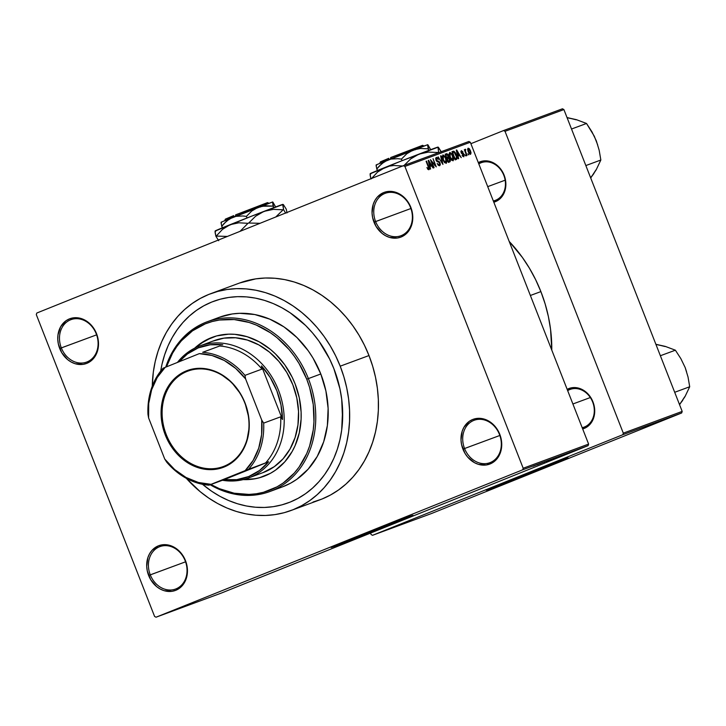 <?xml version="1.0" encoding="UTF-8"?>
<svg xmlns="http://www.w3.org/2000/svg" width="726" height="726" viewBox="0 0 726 726"><rect width="100%" height="100%" fill="white"/><g stroke="black" fill="none" stroke-linecap="round" stroke-linejoin="round"><path stroke-width="1.09" d="M499.47 434.475A22.615 18.812 -110.3 0 0 473.76 420.436A22.615 18.812 -110.3 0 0 464.558 448.514L462.934 449.14A23.876 19.865 69.7 0 1 472.653 419.51A23.876 19.865 69.7 0 1 499.787 434.329L499.47 434.475A22.615 18.812 69.7 0 1 489.85 462.707A22.615 18.812 69.7 0 1 464.558 448.514A22.615 18.812 69.7 0 1 474.178 420.272A22.615 18.812 69.7 0 1 499.47 434.475L497.737 430.137L495.05 426.389L488.235 420.781L480.367 418.367L476.41 418.494L472.653 419.51L469.223 421.379L463.878 427.369L462.172 431.253L461.001 440.074L461.582 444.666L464.985 453.342L467.662 457.09L474.486 462.689L478.361 464.331L486.311 464.985L493.498 462.09L496.457 459.44L498.844 456.1L501.521 447.924L501.14 438.803L499.787 434.329A23.876 19.865 69.7 0 1 490.068 463.959A23.876 19.865 69.7 0 1 462.934 449.14L499.842 435.473L464.558 448.514A22.615 18.812 -110.3 0 0 490.268 462.553A22.615 18.812 -110.3 0 0 499.47 434.475M185.194 560.817A22.615 18.812 -110.3 0 0 159.475 546.778A22.615 18.812 -110.3 0 0 150.273 574.847L148.649 575.482A23.876 19.865 69.7 0 1 158.368 545.843A23.876 19.865 69.7 0 1 185.502 560.663L185.194 560.817A22.615 18.812 69.7 0 1 175.565 589.049A22.615 18.812 69.7 0 1 150.273 574.847A22.615 18.812 69.7 0 1 159.892 546.614A22.615 18.812 69.7 0 1 185.194 560.817L183.451 556.47L180.765 552.722L173.95 547.114L166.082 544.7L162.125 544.827L158.368 545.843L151.979 550.372L149.592 553.711L147.886 557.595L146.716 566.407L147.296 570.999L150.699 579.675L156.589 586.581L160.201 589.031L164.076 590.674L172.026 591.318L175.783 590.302L179.213 588.432L182.181 585.773L184.558 582.443L187.235 574.266L186.854 565.146L185.502 560.663A23.876 19.865 69.7 0 1 175.783 590.302A23.876 19.865 69.7 0 1 148.649 575.482L185.557 561.815L150.273 574.847A22.615 18.812 -110.3 0 0 175.982 588.886A22.615 18.812 -110.3 0 0 185.194 560.817M96.249 333.851A22.615 18.812 -110.3 0 0 70.531 319.812A22.615 18.812 -110.3 0 0 61.329 347.89L59.704 348.525A23.876 19.865 69.7 0 1 69.424 318.886A23.876 19.865 69.7 0 1 96.558 333.706L96.249 333.851A22.615 18.812 69.7 0 1 86.621 362.092A22.615 18.812 69.7 0 1 61.329 347.89A22.615 18.812 69.7 0 1 70.948 319.658A22.615 18.812 69.7 0 1 96.249 333.851L94.507 329.513L91.821 325.765L85.006 320.157L77.138 317.743L73.181 317.87L69.424 318.886L65.993 320.756L60.648 326.745L57.971 334.922L57.771 339.45L58.352 344.042L61.755 352.718L67.645 359.624L71.257 362.074L75.132 363.717L83.082 364.361L86.839 363.345L93.237 358.816L97.32 351.593L98.291 347.3L97.91 338.189L96.558 333.706A23.876 19.865 69.7 0 1 86.839 363.345A23.876 19.865 69.7 0 1 59.704 348.525L96.612 334.849L61.329 347.89A22.615 18.812 -110.3 0 0 87.038 361.929A22.615 18.812 -110.3 0 0 96.249 333.851M410.535 207.518A22.615 18.812 -110.3 0 0 384.816 193.479A22.615 18.812 -110.3 0 0 375.614 221.557L373.99 222.183A23.876 19.865 69.7 0 1 383.709 192.553A23.876 19.865 69.7 0 1 410.843 207.373L410.535 207.518A22.615 18.812 69.7 0 1 400.906 235.75A22.615 18.812 69.7 0 1 375.614 221.557A22.615 18.812 69.7 0 1 385.234 193.316A22.615 18.812 69.7 0 1 410.535 207.518L408.792 203.171L406.106 199.423L399.291 193.824L391.423 191.41L387.466 191.528L383.709 192.553L377.311 197.073L374.934 200.412L373.228 204.296L372.057 213.117L372.638 217.709L376.041 226.376L381.93 233.291L385.542 235.732L389.417 237.375L397.367 238.019L401.124 237.003L404.554 235.133L407.513 232.474L409.9 229.144L412.577 220.967L412.196 211.847L410.843 207.373A23.876 19.865 69.7 0 1 401.124 237.003A23.876 19.865 69.7 0 1 373.99 222.183L410.898 208.516L375.614 221.557A22.615 18.812 -110.3 0 0 401.324 235.596A22.615 18.812 -110.3 0 0 410.535 207.518M401.832 519.335L341.556 542.93M337.926 544.609A43.977 0.572 158.6 0 0 374.861 530.407A43.977 0.572 158.6 0 0 408.792 516.758L337.926 544.609L338.107 545.072L337.926 544.609A43.977 0.572 158.6 0 1 335.14 545.625L337.926 544.609M406.006 517.774A43.977 0.572 -21.4 0 1 413.003 515.378A43.977 0.572 -21.4 0 1 384.127 527.285A43.977 0.572 -21.4 0 1 338.107 545.072L332.817 546.624L356.221 537.058L413.003 515.378L338.107 545.072A43.977 0.572 -21.4 0 1 331.11 547.477A43.977 0.572 -21.4 0 1 359.987 535.561A43.977 0.572 -21.4 0 1 406.006 517.774M567.56 390.37L570.173 389.408A20.11 16.725 69.7 0 1 592.661 402.032L592.97 401.877A21.363 17.769 69.7 0 1 582.679 428.939L587.343 426.725L589.993 424.347L593.65 417.886L594.703 409.999L592.97 401.877L588.732 394.772L582.633 389.762L575.591 387.602L572.052 387.711L567.16 389.345A21.363 17.769 69.7 0 1 592.97 401.877L592.661 402.032A20.11 16.725 -110.3 0 0 567.659 390.633M493.825 202.218L498.49 199.995L501.14 197.626L504.806 191.165L505.85 183.27L504.125 175.157L499.887 168.051L493.78 163.032L486.738 160.873L483.207 160.99L478.307 162.615A21.363 17.769 69.7 0 1 504.125 175.157L503.808 175.302A20.11 16.725 -110.3 0 0 478.815 163.904A20.11 16.725 69.7 0 1 481.32 162.688A20.11 16.725 69.7 0 1 503.808 175.302A20.11 16.725 69.7 0 1 495.25 200.403L493.39 201.093M213.725 301.281A107.439 89.38 69.7 0 0 160.682 371.095L161.98 364.379L160.682 371.095A107.439 89.38 69.7 0 1 213.725 301.281A107.439 89.38 69.7 0 1 333.896 368.717L339.95 388.873L341.701 399.191L342.581 409.537L341.701 429.91L339.94 439.747L337.327 449.212L333.878 458.233L329.631 466.709L324.631 474.559L318.914 481.71L312.552 488.099L305.592 493.662L298.105 498.335L290.164 502.083L281.842 504.869L273.23 506.666L264.4 507.456L255.434 507.229L246.432 505.995L237.475 503.753L228.645 500.532L220.032 496.366L211.72 491.284L202.509 484.287L211.72 491.284L220.032 496.366L228.645 500.532L237.475 503.753L246.432 505.995L255.434 507.229L264.4 507.456L273.23 506.666L281.842 504.869L290.164 502.083L298.105 498.335L305.592 493.662L312.552 488.099L318.914 481.71L324.631 474.559L329.631 466.709L333.878 458.233L337.327 449.212L339.94 439.747L341.701 429.91L342.581 419.81L341.701 399.191L339.95 388.873L333.896 368.717A107.439 89.38 69.7 0 1 288.195 502.846A107.439 89.38 69.7 0 1 202.509 484.287A107.439 89.38 69.7 0 0 288.195 502.846A107.439 89.38 69.7 0 0 333.896 368.717L329.658 359.08L333.896 368.717A107.439 89.38 69.7 0 0 213.725 301.281L213.798 301.254M291.026 510.505L319.812 499.869A115.606 96.168 -110.3 0 0 368.99 355.549L340.204 366.185A115.606 96.168 69.7 0 1 291.026 510.505A115.606 96.168 69.7 0 1 186.337 478.325L200.194 491.683L208.734 498.072L217.682 503.535L226.948 508.018L236.449 511.485L246.096 513.89L255.779 515.224L265.417 515.469L274.918 514.616L284.193 512.692L293.141 509.688L301.68 505.659L309.739 500.622L317.226 494.642L324.077 487.772L330.23 480.067L335.612 471.619L340.176 462.498L343.888 452.797L346.701 442.606L348.598 432.024L349.551 421.162L349.551 410.108L348.607 398.973L346.719 387.875L343.906 376.912L340.204 366.185L368.99 355.549L364.425 345.177L359.043 335.24L352.9 325.856L346.057 317.099L338.57 309.049L330.511 301.798L321.972 295.418L313.024 289.955L303.758 285.472L294.257 282.006L284.619 279.592L274.927 278.258L265.289 278.013L255.788 278.866L239.598 283.013M540.888 291.598L530.379 295.482L540.888 291.598L535.625 279.646L529.426 268.203L522.348 257.385L509.198 241.449A133.203 110.806 -110.3 0 1 540.888 291.598A133.203 110.806 -110.3 0 1 551.778 350.104L550.562 329.377L548.393 316.59L545.153 303.958L540.888 291.598M556.878 462.054L496.602 485.64M492.972 487.318A43.977 0.572 158.6 0 0 529.907 473.116A43.977 0.572 158.6 0 0 563.839 459.476L492.972 487.318L493.154 487.79L492.972 487.318A43.977 0.572 158.6 0 1 490.186 488.344L492.972 487.318M561.053 460.493A43.977 0.572 -21.4 0 1 568.05 458.097A43.977 0.572 -21.4 0 1 539.173 470.003A43.977 0.572 -21.4 0 1 493.154 487.79L487.863 489.342L515.052 478.271L568.05 458.097L493.154 487.79A43.977 0.572 -21.4 0 1 486.157 490.186A43.977 0.572 -21.4 0 1 515.033 478.28A43.977 0.572 -21.4 0 1 561.053 460.493M221.439 593.033L588.096 445.646L522.684 469.813L156.017 617.209L221.439 593.033L588.096 445.646L588.614 444.085L523.192 468.252L404.908 166.426L470.321 142.251L588.614 444.085L588.096 445.646L522.684 469.813L156.017 617.209L154.584 616.428L36.3 314.594L36.808 313.033L403.475 165.646L36.808 313.033L36.3 314.594L154.584 616.428L156.017 617.209L221.439 593.033M573.322 451.354L571.934 451.899L573.322 451.354M573.25 451.327L576.353 450.111L573.25 451.327M570.464 452.407L567.006 453.714L570.464 452.407M564.647 454.521L570.318 452.271L564.647 454.512M556.506 457.607L563.848 454.667L556.37 457.616M549.664 460.13L557.033 457.189L549.537 460.148M533.12 466.21L540.126 463.433L532.984 466.246M536.578 464.894L542.249 462.644L536.578 464.894M543.112 462.371L537.267 464.713L543.112 462.362M546.397 461.273L550.435 459.631L546.397 461.273M554.655 458.061L546.152 461.427L554.655 458.061M556.506 457.534L551.951 459.286L556.533 457.507M565.019 454.34L558.793 456.754L565.019 454.331M577.787 449.657L573.712 451.236L577.787 449.657M577.252 449.902L575.863 450.447L577.252 449.902M468.896 141.47L403.475 165.646L404.908 166.426L523.192 468.252L522.684 469.813L523.192 468.252L588.614 444.085L470.321 142.251L404.908 166.426L403.475 165.646L468.896 141.47L470.321 142.251L468.896 141.47M468.742 154.892L467.871 153.876L468.742 154.892M465.883 155.945L465.012 154.928L465.883 155.945M458.65 158.622L458.052 156.036L459.494 155.509L461.246 157.66L456.708 149.964L456.273 150.119L458.215 158.776L458.052 156.036L459.494 155.509L461.246 157.66L456.273 150.119L458.215 158.776L458.65 158.622M451.327 159.974L453.196 160.736L453.614 158.114L451.935 153.921L449.839 152.387L449.04 154.393L450.474 158.74L453.024 160.818L453.723 159.13L452.988 156.036L449.73 152.415L449.811 157.324L451.327 159.974M444.484 162.506L446.354 163.259L446.771 160.646L445.092 156.444L442.996 154.91L442.198 156.925L443.64 161.272L446.181 163.35L446.889 161.653L446.145 158.558L442.896 154.947L442.978 159.847L444.484 162.506M439.657 165.764L440.337 164.748L440.02 162.905L439.03 161.417L436.725 160.564L436.526 158.413L438.495 159.366L437.497 157.751L436.29 157.388L435.664 158.35L436.154 160.473L437.152 161.662L439.067 162.243L439.774 163.668L439.103 164.829L437.188 163.504L438.304 165.319L439.657 165.764L440.02 162.905L436.408 159.938L436.671 158.341L438.495 159.366L436.29 157.388L435.981 160.065L439.611 163.078L439.312 164.793L437.188 163.504L439.657 165.764M430.582 168.986L429.983 166.408L431.425 165.882L433.177 168.033L428.639 160.328L428.204 160.491L430.146 169.149L429.983 166.408L431.425 165.882L433.177 168.033L428.639 160.328L428.204 160.491L430.146 169.149L430.582 168.986M427.95 169.421L428.948 169.702L429.257 168.523L426.516 161.118L428.712 168.278L428.213 168.777L426.924 167.543L428.83 169.757L428.694 166.671L426.098 161.272L428.676 168.015L428.467 168.795L426.924 167.543L427.95 169.421M434.066 167.697L431.498 161.145L436.272 166.889L433.059 158.695L435.219 165.419L430.445 159.666L433.649 167.851L431.498 161.145L436.272 166.889L433.059 158.695L435.219 165.419L430.445 159.666L434.066 167.697M442.951 164.421L441.054 155.745L440.609 155.909L442.352 163.55L438.105 156.834L442.951 164.421L441.054 155.745L440.609 155.909L442.352 163.55L438.105 156.834L442.951 164.421M449.63 161.952L449.957 159.076L448.604 157.279L446.635 158.068L448.604 157.279L448.378 155.4L446.426 153.758L445.138 154.239L448.341 162.424L450.111 161.635L450.329 160.51L447.987 154.62L446.926 153.694L445.138 154.239L448.341 162.424L449.693 161.925M456.4 159.448L457.135 157.606L455.565 153.004L453.95 151.217L451.971 151.716L455.184 159.901L456.4 159.448C457.389 158.595 457.38 157.016 456.355 154.729L453.859 151.189L451.971 151.716L455.184 159.901L456.4 159.448M463.85 156.816L464.105 154.52L463.37 153.349L461.654 152.696L461.763 151.498L463.052 152.006L461.418 150.654L460.91 151.371L461.3 153.05L463.86 155.219L463.27 155.972L462.462 155.019L462.453 155.963L463.85 156.816L464.105 154.52L461.509 152.424L461.763 151.498L463.052 152.006L461.418 150.654L461.146 152.705L463.424 154.329L463.551 155.954L462.09 155.282L463.85 156.816M467.081 155.509L465.466 151.171L465.72 149.429L465.194 149.257L465.112 150.5L464.322 149.701L466.664 155.663L465.466 151.171L465.72 149.429L465.194 149.257L465.112 150.5L464.322 149.701L467.081 155.509M470.539 154.348L471.056 152.914L470.466 150.772L469.286 148.694L468.125 148.177L467.608 149.102L468.07 151.435L469.187 153.631L470.466 154.375L470.466 150.772L468.125 148.177L468.17 151.689L470.539 154.348M562.468 108.791L503.59 130.544L470.893 143.694L503.59 130.544L505.024 131.324L563.902 109.572L682.186 411.406L623.307 433.159L505.024 131.324L623.307 433.159L622.799 434.72L372.529 535.316L431.407 513.563L681.678 412.967L622.799 434.72L372.529 535.316L371.104 534.536L370.541 533.102L371.104 534.536L372.529 535.316L431.407 513.563L681.678 412.967L682.186 411.406L681.678 412.967L622.799 434.72L623.307 433.159L682.186 411.406L563.902 109.572L505.024 131.324L503.59 130.544L562.468 108.791L563.902 109.572L562.468 108.791M557.287 461.863L497.038 485.503M592.661 402.032A20.11 16.725 69.7 0 1 584.103 427.124A20.11 16.725 69.7 0 1 582.188 427.687A20.11 16.725 -110.3 0 0 592.661 402.032M312.979 502.056L321.927 499.052L330.466 495.023L338.525 489.986L346.012 484.006L352.863 477.136L359.016 469.432L364.398 460.983L368.962 451.862L372.674 442.161L375.487 431.97L377.384 421.398L378.337 410.526L378.337 399.472L377.384 388.337L375.505 377.239L372.692 366.276L368.99 355.549A115.606 96.168 -110.3 0 0 239.68 282.977L210.894 293.613A115.606 96.168 69.7 0 1 340.204 366.185L335.639 355.813L330.257 345.875L324.114 336.492L317.271 327.725L309.784 319.685L301.726 312.434L293.186 306.054L284.238 300.591L274.972 296.099L265.471 292.642L255.833 290.228L246.141 288.894L236.504 288.649L227.002 289.502L217.727 291.435L208.779 294.429L200.24 298.468L192.181 303.495L184.694 309.476L177.843 316.355L171.69 324.05L166.308 332.499L161.744 341.619L158.032 351.32L155.219 361.512L153.322 372.093L152.279 386.132A115.606 96.168 69.7 0 1 210.894 293.613M161.98 364.379L164.602 354.905L168.042 345.894L172.289 337.418L177.298 329.559L183.006 322.408L189.377 316.019L196.338 310.465L203.825 305.782L211.765 302.034L220.078 299.248L228.699 297.451L237.52 296.662L246.486 296.889L255.488 298.132L264.445 300.373L273.275 303.586L281.888 307.76L290.2 312.833L305.628 325.502L312.579 332.98L318.95 341.12L329.658 359.08L318.95 341.12L312.579 332.98L305.628 325.502L290.2 312.833L281.888 307.76L273.275 303.586L264.445 300.373L255.488 298.132L246.486 296.889L237.52 296.662L228.699 297.451L220.078 299.248L211.765 302.034L203.825 305.782L196.338 310.465L189.377 316.019L183.006 322.408L177.298 329.559L172.289 337.418L168.042 345.894L164.602 354.905L161.98 364.379M493.335 200.957A20.11 16.725 -110.3 0 0 503.808 175.302L504.125 175.157A21.363 17.769 69.7 0 1 493.825 202.209M402.24 519.144L341.991 542.785M427.705 169.104L428.467 168.795L427.705 169.104M429.747 165.401L428.785 161.254L430.908 164.974L429.347 165.601L430.908 164.974L429.338 165.564L428.785 161.254L430.908 164.974L429.747 165.401M434.765 165.601L435.219 165.419L434.765 165.601M438.214 165.229L439.312 164.793L438.214 165.229M436.408 160.909L436.861 160.727L436.408 160.909M436.807 161.408L437.733 161.036L436.807 161.408M437.279 161.735L438.622 161.19L437.279 161.735M446.227 161.916L446.889 161.653L446.227 161.916M443.395 159.711L443.268 155.899L442.188 156.335L443.268 155.899L444.82 156.907L445.719 158.685L445.809 162.388L444.766 162.805L445.809 162.388L442.987 159.874L442.769 156.671L443.45 155.863L445.31 157.769L446.327 161.399L445.955 162.315L445.129 162.288L443.395 159.711M446.88 157.488L445.51 155.21L446.653 154.774L448.015 155.682L448.069 156.961L446.481 157.678L447.67 157.197L446.472 157.651L445.927 155.037L447.08 154.665L448.205 156.58L446.88 157.488M448.387 161.317L446.844 158.613L448.078 158.141L449.548 159.239L449.657 160.727L447.978 161.508L449.267 160.99L448.387 161.317L447.261 158.45L448.45 158.059L449.766 160.437L448.387 161.317M452.57 156.199L452.643 159.865L451.608 160.283L452.643 159.865L450.238 157.179L450.111 153.377L449.031 153.812L450.111 153.377L451.654 154.375L453.078 157.814L453.088 159.33L452.325 159.892L449.821 157.342L450.038 153.404L451.291 153.903L452.561 156.163M453.069 159.393L453.723 159.13L453.069 159.393M451.989 151.743L453.142 151.28L451.989 151.743M452.053 151.916L453.859 151.189L452.053 151.916M455.22 158.785L452.352 152.678L454.158 152.188L456.554 156.934L455.973 158.513L454.821 158.976L455.973 158.513L454.812 158.958L452.761 152.514L453.814 152.161L455.193 153.286L456.5 156.671L456.427 158.204L455.22 158.785M457.816 155.028L456.854 150.881L458.977 154.602L457.416 155.228L458.977 154.602L457.407 155.192L456.854 150.881L458.977 154.602L457.816 155.028M462.698 156.299L463.551 155.954L462.698 156.299M460.919 151.843L461.763 151.498L460.919 151.843M461.319 153.086L461.836 152.868L461.319 153.086M461.518 153.413L462.453 153.032L461.518 153.413M465.021 149.71L465.72 149.429L465.021 149.71M464.713 150.69L465.593 150.336L464.713 150.69M464.976 151.371L465.466 151.171L464.976 151.371M468.588 151.534L468.442 149.039L467.598 149.374L468.442 149.039L470.076 150.99L470.212 153.495L469.368 153.839L470.212 153.495L468.17 151.698L468.216 149.284L469.15 149.338L470.321 151.716L470.312 153.44L468.588 151.534M449.657 160.727L447.978 161.508M537.512 464.522L541.351 462.988L537.512 464.522M543.955 462.19L544.554 461.945M546.814 461.037L545.97 461.427M548.747 460.311L550.027 459.767M555.844 457.643L550.154 459.885M559.465 456.318L560.036 456.073M557.296 457.289L562.55 455.211L556.987 457.362M562.677 455.102L558.693 456.681L562.55 455.211M560 456.282L566.416 453.75L560 456.282M565.581 454.158L569.429 452.625L565.581 454.158M569.42 452.616L568.694 452.915L569.429 452.625M567.904 453.342L567.333 453.605M571.979 451.763L572.433 451.554M569.937 452.588L570.518 452.325M574.738 450.846L578.595 449.285L574.547 450.882M550.453 459.812L555.708 457.734M253.9 478.842L244.127 479.378A74.143 61.674 -110.3 0 0 263.901 476.32M295.11 383.891A74.143 61.674 69.7 0 1 263.574 476.438A74.143 61.674 69.7 0 1 243.21 479.605L253.238 479.078L259.191 477.844L270.408 473.334L275.571 470.103L284.774 461.863L292.161 451.499L295.092 445.655L299.275 432.896L301.099 419.138L301.099 412.05L299.284 397.794L295.11 383.891L292.179 377.23L284.792 364.842L275.599 354.07L270.435 349.415L259.218 341.819L247.185 336.719L234.788 334.323L228.608 334.169L216.566 335.947L205.349 340.458L194.659 348.181A74.143 61.674 69.7 0 1 212.183 337.345A74.143 61.674 69.7 0 1 295.11 383.891M219.542 317.217L232.211 313.968L239.644 313.305L254.772 314.54L269.754 319.141L284.011 326.918L296.998 337.59L308.214 350.74L313.024 358.09L320.801 373.981L306.744 379.208A89.216 74.215 69.7 0 1 293.839 473.561A89.216 74.215 69.7 0 1 210.885 484.478L219.352 488.662L234.117 493.199L249.036 494.415L256.369 493.762L263.52 492.273L277.023 486.847L283.24 482.962L294.302 473.043L299.048 467.099L306.735 453.541L309.594 446.054L313.224 430.019L313.959 421.634L313.233 404.509L309.603 387.484L306.744 379.208L299.076 363.535L294.329 356.294L289.048 349.533L277.06 337.726L270.462 332.798L256.405 325.121L249.072 322.453L234.162 319.558L219.388 320.03L212.237 321.518L205.322 323.832L192.517 330.829L181.446 340.748L176.699 346.692L172.552 353.208L166.463 366.83A89.216 74.215 69.7 0 1 234.598 319.594A89.216 74.215 69.7 0 1 306.744 379.208L308.368 378.582A90.478 75.259 -110.3 0 0 234.68 318.079A90.478 75.259 -110.3 0 0 165.746 367.12A90.478 75.259 69.7 0 1 207.173 321.781A90.478 75.259 69.7 0 1 308.368 378.582L320.801 373.981A90.478 75.259 -110.3 0 0 219.606 317.189L207.173 321.781M214.143 340.639A70.368 58.534 69.7 0 1 292.85 384.816A70.368 58.534 69.7 0 1 262.921 472.662L262.966 472.644M269.89 491.52A90.478 75.259 69.7 0 1 210.159 484.741A90.478 75.259 -110.3 0 0 294.91 474.659A90.478 75.259 -110.3 0 0 308.368 378.582A90.478 75.259 69.7 0 1 269.89 491.52L282.314 486.928A90.478 75.259 -110.3 0 0 320.801 373.981L325.901 390.96L328.116 408.357L327.372 425.518L323.687 441.771L317.208 456.5L308.187 469.132L296.961 479.196L290.654 483.135L282.251 486.955M211.484 337.626L200.839 343.443L195.503 347.763A74.143 61.674 -110.3 0 1 212.509 337.227M212.854 341.138L223.944 338.135L235.596 337.772L247.366 340.049L258.783 344.886L269.437 352.101L278.893 361.412L286.797 372.456L292.85 384.816L296.816 398.02L298.54 411.551L297.959 424.891L295.092 437.533L290.055 448.995L283.04 458.823L274.31 466.646L262.866 472.68M665.043 346.52L655.887 344.287L665.315 346.411L675.38 350.195L660.37 355.74L675.38 350.195L680.843 358.617L685.153 367.51L688.021 376.957L689.7 386.749L674.699 392.294L689.7 386.749L685.026 396.568L679.563 404.718L684.727 396.741M680.416 403.257L685.026 396.568L689.7 386.749L688.021 376.957L685.153 367.51L686.551 371.73M685.153 367.51L680.843 358.617L675.38 350.195L665.315 346.411L657.493 344.777M679.409 404.328A33.995 28.278 -110.3 0 0 682.776 400.189M590.329 397.539L572.896 403.983L590.329 397.539M487.718 186.636L505.151 180.193L487.718 186.636M224.125 466.219A50.893 42.335 -110.3 0 0 244.844 403.039A50.893 42.335 -110.3 0 0 186.99 371.458L186.328 370.895A51.646 42.961 69.7 0 1 245.034 402.957A51.646 42.961 69.7 0 1 224.007 467.063L224.125 466.219A50.893 42.335 69.7 0 1 223.2 466.573A50.893 42.335 69.7 0 1 166.054 434.066A50.893 42.335 69.7 0 1 186.99 371.458A50.893 42.335 69.7 0 1 187.925 371.095A50.893 42.335 69.7 0 1 245.061 403.602A50.893 42.335 69.7 0 1 224.125 466.219L224.007 467.063L215.867 469.268L207.318 469.531L202.99 468.942L194.441 466.319L190.303 464.313L178.886 455.783L169.739 444.076L163.64 430.219L161.544 420.354L161.553 405.589L163.649 396.314L167.352 387.902L169.757 384.127L172.498 380.687L178.905 374.952L186.328 370.895L194.459 368.699L198.706 368.318L207.346 369.017L211.647 370.097L220.032 373.645L231.44 382.175L240.596 393.882L245.034 402.957L248.791 417.604L249.209 427.514L246.686 441.644L242.983 450.056L240.578 453.832L237.829 457.271L231.422 463.016L224.007 467.063A51.646 42.961 69.7 0 1 165.301 435.01A51.646 42.961 69.7 0 1 186.328 370.895L186.99 371.458L188.86 370.759L186.99 371.458A50.893 42.335 -110.3 0 0 166.272 434.629A50.893 42.335 -110.3 0 0 224.125 466.219M224.18 479.641L208.961 485.186L245.143 470.62L268.638 461.772L224.18 479.641L236.749 479.65L248.7 476.555A69.115 57.49 69.7 0 1 224.18 479.641L208.961 485.186A67.854 56.447 69.7 0 1 166.671 462.099A67.854 56.447 -110.3 0 0 208.961 485.186L245.143 470.62L253.12 460.447L258.701 448.214L261.623 434.52L261.723 420.045L245.606 378.918L244.971 375.378L261.977 369.098L261.478 365.913L282.487 419.519L280.98 404.981L276.833 390.769L270.235 377.538L261.478 365.913A69.115 57.49 69.7 0 1 282.487 419.519L280.681 416.815A67.854 56.447 69.7 0 1 265.535 462.997L268.638 461.772A69.115 57.49 69.7 0 1 248.7 476.555L259.5 470.502L268.638 461.772L224.18 479.641M249.817 477.481L248.7 476.555L249.817 477.481A70.368 58.534 69.7 0 1 248.528 477.98A70.368 58.534 69.7 0 1 222.319 480.249A70.368 58.534 -110.3 0 0 249.817 477.481L264.21 472.163L249.817 477.481A70.368 58.534 -110.3 0 0 278.457 390.134A70.368 58.534 -110.3 0 0 198.461 346.456A70.368 58.534 -110.3 0 0 177.443 362.419A70.368 58.534 69.7 0 1 198.461 346.456A70.368 58.534 69.7 0 1 199.75 345.957A70.368 58.534 69.7 0 1 278.757 390.906A70.368 58.534 69.7 0 1 249.817 477.481M198.271 347.872L198.461 346.456L198.271 347.872L187.471 353.916L179.086 361.757A69.115 57.49 69.7 0 1 198.271 347.872A69.115 57.49 69.7 0 1 222.782 344.786L210.222 344.777L198.271 347.872M219.688 346.003A67.854 56.447 69.7 0 1 261.977 369.098L261.478 365.913L282.487 419.519L280.681 416.815L263.674 423.104L261.723 420.045L245.606 378.918L235.732 368.463L224.334 360.523L211.983 355.495L199.296 353.635L163.114 368.2A67.854 56.447 -110.3 0 0 147.968 414.374L148.603 417.913L164.729 459.041L166.671 462.099L164.729 459.041L174.603 469.495L185.992 477.436L198.352 482.463L211.039 484.333A66.601 55.403 69.7 0 1 164.729 459.041L148.603 417.913A66.601 55.403 69.7 0 1 165.192 367.338L157.215 377.511L151.634 389.753L148.712 403.447L148.603 417.913L147.968 414.374A67.854 56.447 69.7 0 1 163.114 368.2L199.296 353.635A66.601 55.403 69.7 0 1 245.606 378.918L244.971 375.378L261.977 369.098A67.854 56.447 -110.3 0 0 219.688 346.003L202.681 352.291A67.854 56.447 69.7 0 1 244.971 375.378A67.854 56.447 -110.3 0 0 202.681 352.291L219.688 346.003M265.535 462.997A67.854 56.447 -110.3 0 0 280.681 416.815L263.674 423.104A67.854 56.447 69.7 0 1 248.528 469.277L265.535 462.997M245.442 404.627L245.098 403.701A50.893 42.335 -110.3 0 0 245.442 404.627M248.528 469.277A67.854 56.447 -110.3 0 0 263.674 423.104L261.723 420.045A66.601 55.403 69.7 0 1 245.143 470.62L248.528 469.277M576.199 119.799L567.033 117.558L576.462 119.69L586.526 123.474L571.516 129.019L586.526 123.474L591.989 131.887L596.3 140.78L599.168 150.228L600.847 160.019L585.846 165.564L600.847 160.019L596.173 169.848L590.719 177.997L595.874 170.02M591.563 176.536L596.173 169.848L600.847 160.019L599.168 150.228L596.3 140.771M597.698 145L594.304 136.216L586.526 123.474L576.462 119.69L568.639 118.057M590.556 177.598A33.995 28.278 -110.3 0 0 593.922 173.469M233.708 215.613L225.378 219.125L233.708 215.613L233.509 217.02L233.708 215.613M231.503 216.947L227.075 218.59M221.602 222.383L221.058 222.465L221.739 226.294L226.603 221.022L232.501 217.364L235.841 216.357L242.82 215.967L246.386 216.393L247.003 217.972L246.386 216.393L251.713 211.048L258.175 207.273L261.75 206.229L273.094 206.12L273.702 207.672L272.568 201.955L275.635 206.946L272.949 202.2M221.666 222.011L221.121 223.336L222.338 227.828L221.739 226.294L224.044 223.526L229.407 218.943L232.501 217.364L221.103 222.238M215.849 230.795L251.169 216.339L282.405 204.705M215.74 231.267L215.041 231.376L215.885 236.222A41.845 0.544 -21.4 0 1 216.221 236.086L227.383 236.431L216.221 236.086L222.519 229.343L230.124 224.67L238.845 222.791L247.974 223.318A41.845 0.544 -21.4 0 1 248.728 223.018L260.035 223.309L248.728 223.018L255.634 216.203L263.974 211.375L273.348 209.369L283.149 209.787L275.771 216.983L283.149 209.787A41.845 0.544 -21.4 0 1 283.576 209.632L282.741 204.796L283.43 204.659L286.253 209.161L287.024 212.89L286.253 209.161L283.43 204.659M285.654 213.154L283.576 209.632L282.94 204.36A36.445 0.472 158.6 0 0 263.974 211.375L273.348 209.369L283.149 209.787A41.845 0.544 158.6 0 1 283.576 209.632L285.654 213.154M215.105 231.095L215.168 230.95A36.445 0.472 158.6 0 1 230.124 224.67L238.845 222.791L247.974 223.318A41.845 0.544 158.6 0 1 248.728 223.018L255.634 216.203L263.974 211.375A36.445 0.472 158.6 0 0 230.124 224.67L222.519 229.343L216.221 236.086A41.845 0.544 158.6 0 0 215.885 236.222L218.698 240.714L215.885 236.222L215.105 232.474M247.974 223.318L240.079 231.322L247.974 223.318M272.677 201.973L258.175 207.273L265.471 205.748L273.094 206.12L272.586 202L272.159 202.218M242.82 215.967L246.386 216.393L251.713 211.048L258.175 207.273L232.501 217.364L235.841 216.357L242.82 215.967M221.212 222.138L272.586 202M269.119 203.334L267.495 202.618L235.651 214.832L267.213 202.79M262.095 204.95L259.164 206.139L260.28 207.073M235.651 214.832L235.451 216.239L235.651 214.832M388.755 158.322L380.424 161.844L388.755 158.322L388.555 159.738L388.755 158.322M386.55 159.666L382.112 161.308M376.649 165.092L376.104 165.183L376.785 169.013L381.649 163.74L387.548 160.083L390.878 159.076L397.866 158.685L401.433 159.112L402.05 160.691L401.433 159.112L406.76 153.767L413.221 149.992L416.797 148.948L420.517 148.458L428.14 148.839L428.748 150.382L427.614 144.674L430.681 149.665L427.995 144.91M376.712 164.72L376.168 166.054L377.384 170.546L376.785 169.013L379.09 166.236L384.453 161.653L387.548 160.083L376.15 164.956M370.895 173.505L401.777 160.791L437.442 147.423M438.123 147.106L438.068 147.079A36.445 0.472 158.6 0 0 437.987 147.079A36.445 0.472 158.6 0 0 419.02 154.094L410.68 158.921L403.774 165.737L410.68 158.921L419.02 154.094L428.394 152.088L438.195 152.505L437.814 152.959L438.195 152.505A41.845 0.544 -21.4 0 1 438.622 152.342L437.987 147.079L441.29 151.879L438.477 147.378M370.151 173.813L370.215 173.668A36.445 0.472 158.6 0 1 385.17 167.388L389.454 166.091L381.186 169.412L377.565 172.062L371.267 178.796L377.565 172.062L385.17 167.388A36.445 0.472 158.6 0 1 419.02 154.094L428.394 152.088L438.195 152.505A41.845 0.544 158.6 0 1 438.622 152.342L437.987 147.079M370.786 173.986L370.088 174.095L370.932 178.941L370.151 175.193M389.454 166.091L393.882 165.501L403.021 166.036L393.882 165.501L389.454 166.091M427.723 144.692L413.221 149.992L420.517 148.458L428.14 148.839L427.632 144.719L427.206 144.937M397.866 158.685L401.433 159.112L406.76 153.767L413.221 149.992L387.548 160.083L390.878 159.076L397.866 158.685M376.259 164.847L427.632 144.719M424.165 146.044L422.541 145.336L390.697 157.542L422.26 145.499M417.141 147.668L414.21 148.857L415.326 149.783M390.697 157.542L390.497 158.958L390.697 157.542M567.868 457.625L568.05 458.097M330.929 547.005L331.11 547.477M447.733 157.17L446.481 157.678M455.982 158.504L454.821 158.976M264.228 476.202L263.574 476.438M212.836 337.109L212.183 337.345M584.103 427.124L582.234 427.823M478.706 163.649L481.32 162.688M214.188 340.621L199.75 345.957M225.378 219.125L224.661 220.749M380.424 161.844L379.707 163.468"/></g></svg>
